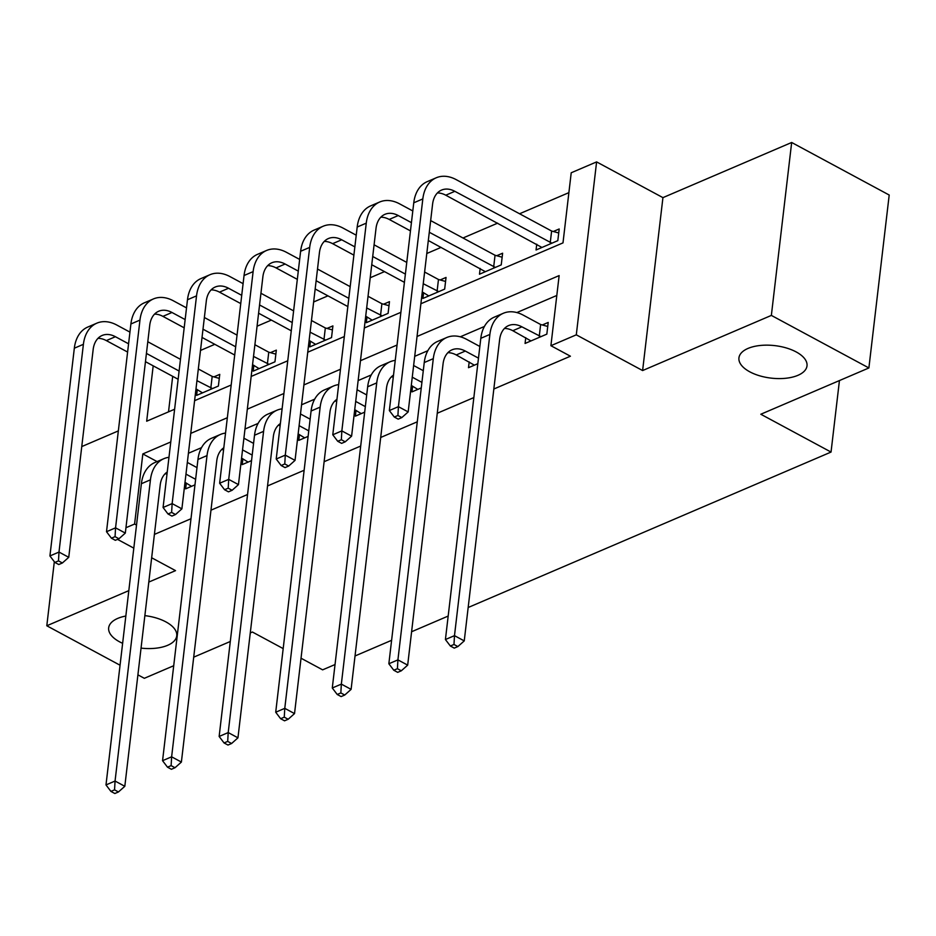 <?xml version="1.0" encoding="UTF-8"?>
<svg xmlns="http://www.w3.org/2000/svg" width="936" height="936" viewBox="0 0 936 936"><rect width="100%" height="100%" fill="white"/><g stroke="black" fill="none" stroke-linecap="round" stroke-linejoin="round"><path stroke-width="1.4" d="M749.771 371.814A34.269 16.357 6.7 0 1 738.937 357.88A34.269 16.357 6.7 0 1 760.243 345.478A34.269 16.357 6.7 0 1 796.185 351.936A34.269 16.357 6.7 0 1 807.007 365.871A34.269 16.357 6.7 0 1 785.713 378.273A34.269 16.357 6.7 0 1 749.771 371.814M122.628 643.313A34.269 16.357 6.7 0 1 119.504 641.792A34.269 16.357 6.7 0 1 108.67 627.845A34.269 16.357 6.7 0 1 125.833 616.04M144.858 615.631A34.269 16.357 6.7 0 1 165.918 621.902A34.269 16.357 6.7 0 1 176.74 635.848A34.269 16.357 6.7 0 1 141.043 648.121M420.884 303.755L562.992 242.88L571.217 172.774L596.606 161.905L576.295 334.831L550.906 345.7L559.143 275.594L417.046 336.469M662.934 197.636L642.611 370.551L771.358 315.409L868.889 367.953L889.2 195.027L791.669 142.483L662.934 197.636L596.606 161.905M118.346 430.899L81.76 446.577M568.889 192.641L519.562 213.771M497.648 223.154L462.992 238.001M441.078 247.385L426.793 253.504M384.509 271.615L370.211 277.746M327.939 295.846L313.642 301.977M271.37 320.089L257.072 326.208M214.8 344.319L200.503 350.438M771.358 315.409L791.669 142.483M54.323 561.729L46.8 625.774L128.817 590.639M173.722 665.718L144.331 678.308L137.908 674.844M120.054 665.227L46.8 625.774M868.889 367.953L760.816 414.238L831.039 452.065L839.44 380.566M831.039 452.065L468.164 607.511M448.18 616.063L411.594 631.741M391.611 640.306L355.025 655.972M335.041 664.537L322.627 669.848L301.029 658.219M172.692 376.342L168.515 411.852M197.309 389.598L196.63 395.378L218.38 386.053L219.761 374.365L213.876 376.892M253.878 365.368L253.2 371.136L274.962 361.822L276.331 350.134L270.445 352.661M310.448 341.137L309.769 346.905L331.531 337.592L332.9 325.904L327.015 328.431M367.017 316.906L366.339 322.674L388.101 313.361L389.47 301.673L383.584 304.188M423.587 292.675L422.908 298.444L444.67 289.119L446.039 277.442L440.154 279.958M480.168 268.445L479.489 274.213L501.24 264.888L502.62 253.211L496.735 255.727M536.737 244.202L536.059 249.982L557.821 240.657L559.19 228.969L553.305 231.496M154.405 534.409L190.991 518.731M210.974 510.178L247.56 494.5M267.544 485.948L304.13 470.27M324.113 461.705L360.699 446.039M380.695 437.475L417.28 421.808M437.264 413.244L473.85 397.578M493.834 389.013L570.41 356.206L550.906 345.7M556.815 295.46L516.859 312.577M484.403 326.477L460.29 336.808M427.834 350.707L414.706 356.335M371.253 374.938L358.137 380.566M314.683 399.169L301.567 404.797M258.114 423.411L244.998 429.027M201.544 447.642L188.417 453.258M186.322 483.07L185.644 488.849L194.969 484.848M242.892 458.839L242.213 464.619L251.538 460.617M299.473 434.608L298.795 440.376L308.108 436.387M356.043 410.377L355.364 416.146L364.689 412.156M412.612 386.147L411.934 391.915L421.258 387.925M469.182 361.916L468.503 367.684L477.828 363.695M525.751 337.685L525.073 343.454L546.835 334.129L548.203 322.452L542.318 324.967M642.611 370.551L576.295 334.831M136.516 525.061L134.597 524.031L125.951 527.728M148.801 582.075L175.535 570.632L151.655 557.762M133.813 548.145L117.515 539.37M283.187 648.601L252.404 632.022L250.275 632.935M230.291 641.488L193.705 657.166M153.188 365.836L146.683 421.212L174.611 409.243M194.594 400.678L231.18 385.012M251.164 376.447L287.75 360.781M307.745 352.217L344.331 336.539M364.315 327.986L400.9 312.308M170.773 441.956L142.834 453.925L134.597 524.031M397.051 345.033L360.465 360.699M340.482 369.264L303.896 384.93M283.912 393.494L247.326 409.161M227.343 417.725L190.757 433.391M157.072 461.588L142.834 453.925M195.624 479.314L185.971 474.119M191.529 486.322L185 482.356M187.34 462.431L196.993 467.626M167.006 473.967A26.77 18.1 66.8 0 0 165.029 473.85M167.24 472.013A26.77 18.1 66.8 0 0 160.196 485.082L124.816 786.298L118.451 791.961L114.555 789.855L110.928 791.411L114.824 793.517L118.451 791.961M110.928 791.411L105.99 784.93L141.383 483.713A40.154 27.156 -113.2 0 1 154.826 462.56L163.894 458.675A40.154 27.156 -113.2 0 1 168.971 457.306M105.99 784.93L115.058 781.045L150.439 479.829A40.154 27.156 -113.2 0 1 163.894 458.675M114.555 789.855L115.058 781.045L124.816 786.298M54.861 562.431L58.757 564.537L62.384 562.981L58.488 560.886L54.861 562.431L49.924 555.949L58.991 552.064L83.398 344.319A40.154 27.156 -113.2 0 1 96.841 323.166A40.154 27.156 -113.2 0 1 116.778 325.026L129.952 332.128M147.794 341.745L180.472 359.342M198.327 368.959L212.191 376.424L219.281 378.378M202.515 392.851L195.987 388.885M178.132 379.267L145.454 361.67M127.6 352.053L106.341 340.599A26.77 18.1 66.8 0 0 97.987 338.341M212.495 388.569L196.946 380.648M179.104 371.03L146.425 353.422M128.571 343.805L115.409 336.714A26.77 18.1 66.8 0 0 102.118 335.474A26.77 18.1 66.8 0 0 93.155 349.573L68.749 557.318L62.384 562.981M49.924 555.949L74.33 348.204A40.154 27.156 -113.2 0 1 87.785 327.05L96.841 323.166M58.488 560.886L58.991 552.064L68.749 557.318M210.811 388.112L212.191 376.424M252.194 455.083L242.541 449.888M248.11 462.091L241.57 458.125M243.91 438.2L253.562 443.395M223.575 449.736A26.77 18.1 66.8 0 0 221.598 449.619M223.809 447.782A26.77 18.1 66.8 0 0 216.766 460.851L181.385 762.068L175.02 767.731L171.124 765.625L167.497 767.181L171.393 769.287L175.02 767.731M167.497 767.181L162.56 760.687L197.952 459.471A40.154 27.156 -113.2 0 1 211.396 438.317L220.463 434.444A40.154 27.156 -113.2 0 1 225.541 433.075M162.56 760.687L171.627 756.814L207.02 455.598A40.154 27.156 -113.2 0 1 220.463 434.444M171.124 765.625L171.627 756.814L181.385 762.068M308.763 430.852L299.111 425.646M304.68 437.861L298.151 433.894M300.491 413.969L310.132 419.164M280.156 425.506A26.77 18.1 66.8 0 0 278.167 425.389M280.379 423.552A26.77 18.1 66.8 0 0 273.335 436.609L237.955 737.825L231.601 743.5L227.694 741.394L224.067 742.95L227.974 745.044L231.601 743.5M224.067 742.95L219.141 736.457L254.522 435.24A40.154 27.156 -113.2 0 1 267.965 414.086L277.033 410.202A40.154 27.156 -113.2 0 1 282.11 408.845M219.141 736.457L228.208 732.572L263.589 431.356A40.154 27.156 -113.2 0 1 277.033 410.202M227.694 741.394L228.208 732.572L237.955 737.825M111.431 538.2L115.339 540.306L118.954 538.75L115.058 536.644L111.431 538.2L106.505 531.718L115.561 527.834L139.967 320.089A40.154 27.156 -113.2 0 1 153.422 298.935A40.154 27.156 -113.2 0 1 173.347 300.795L186.521 307.897M204.364 317.503L237.042 335.111M254.896 344.729L268.761 352.193L275.863 354.147M259.085 368.62L252.556 364.654M234.702 355.036L202.024 337.44M184.181 327.822L162.911 316.368A26.77 18.1 66.8 0 0 154.557 314.11M269.077 364.338L253.527 356.405M235.673 346.8L202.995 329.191M185.141 319.574L171.978 312.484A26.77 18.1 66.8 0 0 158.687 311.243A26.77 18.1 66.8 0 0 149.725 325.342L125.319 533.087L118.954 538.75M106.505 531.718L130.9 323.973A40.154 27.156 -113.2 0 1 144.355 302.819L153.422 298.935M115.058 536.644L115.561 527.834L125.319 533.087M267.392 363.882L268.761 352.193M168 513.969L171.908 516.075L175.535 514.519L171.627 512.413L168 513.969L163.075 507.487L172.142 503.603L196.537 295.858A40.154 27.156 -113.2 0 1 209.992 274.704A40.154 27.156 -113.2 0 1 229.917 276.565L243.091 283.655M260.945 293.272L293.611 310.881M311.466 320.498L325.33 327.963L332.432 329.917M315.654 344.389L309.126 340.423M291.271 330.806L258.593 313.209M240.751 303.592L219.48 292.137A26.77 18.1 66.8 0 0 211.126 289.879M325.646 340.107L310.097 332.175M292.243 322.557L259.564 304.96M241.722 295.343L228.548 288.253A26.77 18.1 66.8 0 0 215.257 287.013A26.77 18.1 66.8 0 0 206.294 301.111L181.888 508.856L175.535 514.519M163.075 507.487L187.481 299.742A40.154 27.156 -113.2 0 1 200.924 278.589L209.992 274.704M171.627 512.413L172.142 503.603L181.888 508.856M323.961 339.651L325.33 327.963M365.332 406.622L355.692 401.415M361.249 413.63L354.721 409.664M357.061 389.739L366.701 394.933M336.726 401.275A26.77 18.1 66.8 0 0 334.749 401.158M336.948 399.321A26.77 18.1 66.8 0 0 329.917 412.378L294.524 713.595L288.171 719.257L284.263 717.163L280.636 718.719L284.544 720.814L288.171 719.257M280.636 718.719L275.71 712.226L311.091 411.009A40.154 27.156 -113.2 0 1 324.546 389.856L333.602 385.971A40.154 27.156 -113.2 0 1 338.68 384.614M275.71 712.226L284.778 708.341L320.159 407.125A40.154 27.156 -113.2 0 1 333.602 385.971M284.263 717.163L284.778 708.341L294.524 713.595M421.902 382.379L412.261 377.185M417.819 389.399L411.29 385.433M413.63 365.508L423.283 370.703M393.295 377.044A26.77 18.1 66.8 0 0 391.318 376.915M393.529 375.079A26.77 18.1 66.8 0 0 386.486 388.147L351.105 689.364L344.74 695.027L340.844 692.933L337.217 694.477L341.113 696.583L344.74 695.027M337.217 694.477L332.28 687.995L367.661 386.779A40.154 27.156 -113.2 0 1 381.116 365.625L390.183 361.741A40.154 27.156 -113.2 0 1 395.249 360.383M332.28 687.995L341.347 684.111L376.728 382.894A40.154 27.156 -113.2 0 1 390.183 361.741M340.844 692.933L341.347 684.111L351.105 689.364M478.483 358.149L465.309 351.058A26.77 18.1 66.8 0 0 452.018 349.818A26.77 18.1 66.8 0 0 443.056 363.917L407.675 665.133L401.31 670.796L397.414 668.702L393.787 670.246L397.683 672.352L401.31 670.796M474.388 365.157L456.241 354.943A26.77 18.1 66.8 0 0 447.888 352.685M393.787 670.246L388.849 663.764L397.917 659.88L433.298 358.663A40.154 27.156 -113.2 0 1 446.753 337.51A40.154 27.156 -113.2 0 1 466.678 339.37L479.852 346.472M388.849 663.764L424.242 362.548A40.154 27.156 -113.2 0 1 437.685 341.394L446.753 337.51M397.414 668.702L397.917 659.88L407.675 665.133M224.57 489.739L228.478 491.845L232.105 490.288L228.197 488.182L224.57 489.739L219.644 483.245L228.712 479.372L253.118 271.627A40.154 27.156 -113.2 0 1 266.561 250.474A40.154 27.156 -113.2 0 1 286.486 252.334L299.66 259.424M317.515 269.041L350.193 286.65M368.035 296.267L381.9 303.732L389.002 305.686M372.224 320.159L365.695 316.192M347.853 306.575L315.175 288.978M297.32 279.361L276.05 267.895A26.77 18.1 66.8 0 0 267.696 265.649M382.216 315.877L366.666 307.944M348.812 298.327L316.134 280.73M298.291 271.112L285.117 264.022A26.77 18.1 66.8 0 0 271.826 262.77A26.77 18.1 66.8 0 0 262.864 276.88L238.458 484.626L232.105 490.288M219.644 483.245L244.05 275.512A40.154 27.156 -113.2 0 1 257.494 254.358L266.561 250.474M228.197 488.182L228.712 479.372L238.458 484.626M380.531 315.409L381.9 303.732M281.151 465.508L285.047 467.602L288.674 466.058L284.778 463.952L281.151 465.508L276.214 459.014L285.281 455.13L309.687 247.396A40.154 27.156 -113.2 0 1 323.131 226.243A40.154 27.156 -113.2 0 1 343.067 228.103L356.23 235.193M374.084 244.811L406.762 262.419M424.616 272.025L438.469 279.501L445.571 281.443M428.805 295.916L422.265 291.962M404.422 282.344L371.744 264.736M353.89 255.13L332.619 243.664A26.77 18.1 66.8 0 0 324.265 241.418M438.785 291.646L423.236 283.713M405.393 274.096L372.715 256.499M354.861 246.882L341.687 239.78A26.77 18.1 66.8 0 0 328.407 238.54A26.77 18.1 66.8 0 0 319.433 252.65L295.039 460.383L288.674 466.058M276.214 459.014L300.62 251.269A40.154 27.156 -113.2 0 1 314.063 230.116L323.131 226.243M284.778 463.952L285.281 455.13L295.039 460.383M437.1 291.178L438.469 279.501M337.72 441.277L341.617 443.371L345.244 441.815L341.347 439.721L337.72 441.277L332.783 434.784L341.851 430.899L366.257 223.154A40.154 27.156 -113.2 0 1 379.7 202A40.154 27.156 -113.2 0 1 399.637 203.872L412.799 210.963M430.654 220.58L495.05 255.271L502.141 257.213M485.375 271.686L428.314 240.505M410.459 230.888L389.2 219.434A26.77 18.1 66.8 0 0 380.835 217.187M495.355 267.415L429.285 232.268M411.43 222.651L398.256 215.549A26.77 18.1 66.8 0 0 384.977 214.309A26.77 18.1 66.8 0 0 376.015 228.407L351.608 436.153L345.244 441.815M332.783 434.784L357.189 227.038A40.154 27.156 -113.2 0 1 370.633 205.885L379.7 202M341.347 439.721L341.851 430.899L351.608 436.153M493.67 266.947L495.05 255.271M540.949 336.656L521.879 326.828A26.77 18.1 66.8 0 0 508.587 325.588A26.77 18.1 66.8 0 0 499.625 339.686L464.244 640.903L457.88 646.565L453.983 644.459L450.356 646.015L454.252 648.121L457.88 646.565M530.958 340.926L512.811 330.712A26.77 18.1 66.8 0 0 504.457 328.454M450.356 646.015L445.419 639.534L454.486 635.649L489.879 334.433A40.154 27.156 -113.2 0 1 503.322 313.279A40.154 27.156 -113.2 0 1 523.247 315.139L540.634 324.511L547.735 326.453M445.419 639.534L480.811 338.317A40.154 27.156 -113.2 0 1 494.255 317.164L503.322 313.279M453.983 644.459L454.486 635.649L464.244 640.903M539.265 336.188L540.634 324.511M394.29 417.035L398.186 419.141L401.813 417.585L397.917 415.49L394.29 417.035L389.353 410.553L398.42 406.669L422.826 198.923A40.154 27.156 -113.2 0 1 436.27 177.77A40.154 27.156 -113.2 0 1 456.206 179.642L551.62 231.028L558.722 232.982M541.944 247.455L445.77 195.203A26.77 18.1 66.8 0 0 437.416 192.945M551.924 243.184L454.837 191.318A26.77 18.1 66.8 0 0 441.546 190.078A26.77 18.1 66.8 0 0 432.584 204.177L408.178 411.922L401.813 417.585M389.353 410.553L413.759 202.808A40.154 27.156 -113.2 0 1 427.214 181.654L436.27 177.77M397.917 415.49L398.42 406.669L408.178 411.922M550.239 242.716L551.62 231.028M141.383 483.713L150.439 479.829M106.341 340.599L115.409 336.714M74.33 348.204L83.398 344.319M197.952 459.471L207.02 455.598M254.522 435.24L263.589 431.356M162.911 316.368L171.978 312.484M130.9 323.973L139.967 320.089M219.48 292.137L228.548 288.253M187.481 299.742L196.537 295.858M311.091 411.009L320.159 407.125M367.661 386.779L376.728 382.894M456.241 354.943L465.309 351.058M424.242 362.548L433.298 358.663M276.05 267.895L285.117 264.022M244.05 275.512L253.118 271.627M332.619 243.664L341.687 239.78M300.62 251.269L309.687 247.396M389.2 219.434L398.256 215.549M357.189 227.038L366.257 223.154M512.811 330.712L521.879 326.828M480.811 338.317L489.879 334.433M445.77 195.203L454.837 191.318M413.759 202.808L422.826 198.923"/></g></svg>
